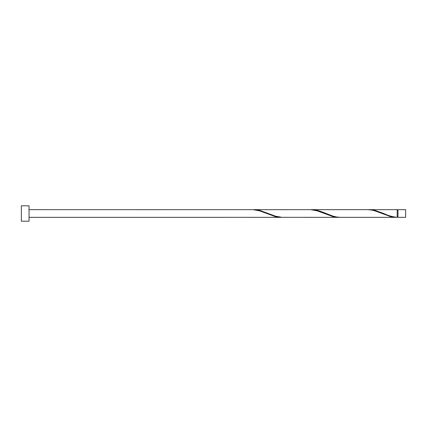 <?xml version="1.0" encoding="UTF-8"?>
<svg xmlns="http://www.w3.org/2000/svg" width="427" height="427" viewBox="0 0 427 427"><rect width="100%" height="100%" fill="white"/><g stroke="black" fill="none" stroke-linecap="round" stroke-linejoin="round"><path stroke-width="0.64" d="M405.65 213.5L405.65 217.343L397.964 217.343L397.964 209.657L405.65 209.657L405.65 213.5M29.036 213.5L29.036 221.186L21.35 221.186L21.35 205.814L29.036 205.814L29.036 213.5M29.036 209.657L253.083 209.678L259.488 210.815L275.5 216.676L281.905 217.322M224.26 217.322L280.993 217.343M396.283 217.343L340.463 217.343L336.348 216.964L333.145 216.185L320.335 211.258L317.133 210.324L311.641 209.657L367.46 209.657L371.575 210.036L374.778 210.815L390.79 216.676L397.195 217.322L397.195 209.657L368.373 209.678M397.195 217.322C392.696 216.932 388.196 215.656 383.708 213.5L374.778 210.324L369.286 209.657M338.638 217.343L281.905 217.322L275.5 216.185L259.488 210.324L253.996 209.657L310.728 209.678L317.133 210.815L333.145 216.676L339.55 217.322M311.641 209.657L310.728 209.678M253.996 209.657L253.083 209.678M397.964 216.959L397.195 216.959M224.26 217.343L29.036 217.343M397.964 210.041L397.195 210.041"/></g></svg>
